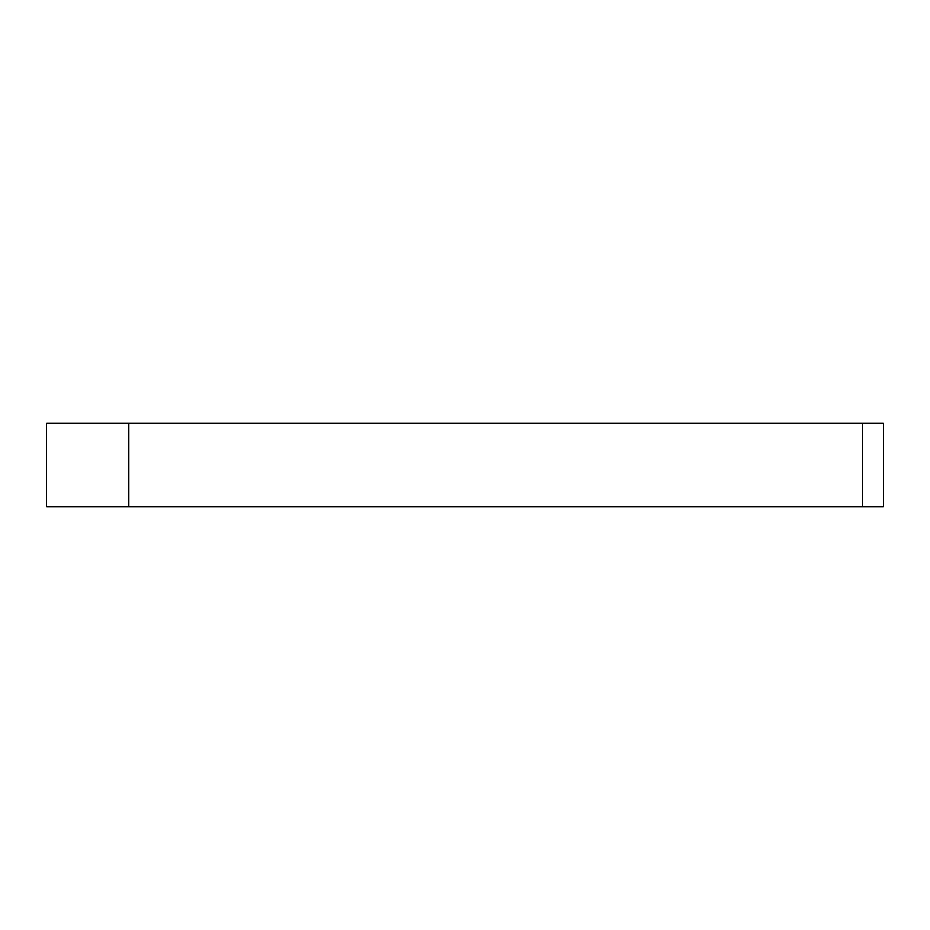 <?xml version="1.0" encoding="UTF-8"?>
<svg xmlns="http://www.w3.org/2000/svg" width="930" height="930" viewBox="0 0 930 930"><rect width="100%" height="100%" fill="white"/><g stroke="black" fill="none" stroke-linecap="round" stroke-linejoin="round"><path stroke-width="1.4" d="M862.575 506.85L862.575 423.15L883.5 423.15L883.5 506.85L46.5 506.85L46.5 423.15L128.875 423.15L128.875 506.85M862.575 423.15L128.875 423.15"/></g></svg>
